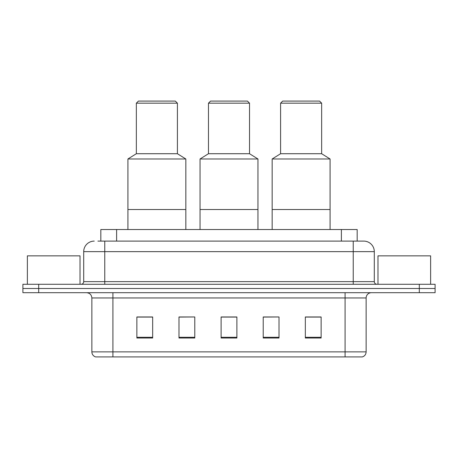<?xml version="1.0" encoding="UTF-8"?>
<svg xmlns="http://www.w3.org/2000/svg" width="458" height="458" viewBox="0 0 458 458"><rect width="100%" height="100%" fill="white"/><g stroke="black" fill="none" stroke-linecap="round" stroke-linejoin="round"><path stroke-width="0.69" d="M97.92 241.108L104.762 241.108L97.92 241.108L100.823 241.108L100.823 229.527L357.177 229.527L357.177 241.108M94.233 241.108A10.528 10.528 0 0 0 83.705 251.637L83.705 281.641A2.633 2.633 0 0 1 81.072 284.275M363.767 241.108A10.528 10.528 0 0 1 374.295 251.637L104.762 251.637L104.762 241.108L363.606 241.108M374.295 251.637L374.295 281.641C374.455 283.244 375.331 284.12 376.928 284.275M38.695 284.275L22.9 284.275L22.9 288.488L38.695 288.488L22.9 288.488L22.9 292.696L38.695 292.696L38.695 288.488L419.305 288.488L38.695 288.488L38.695 284.275L419.305 284.275L419.305 288.488L435.1 288.488L419.305 288.488L419.305 292.696L38.695 292.696M419.305 292.696L435.1 292.696L435.1 284.275L419.305 284.275M366.137 351.87C365.994 354.395 364.728 356.078 362.347 356.925L345.08 356.925L345.08 351.87L366.137 351.87L366.137 297.963A5.267 5.267 0 0 1 371.404 292.696M345.08 356.925L95.653 356.925A5.267 5.267 0 0 1 91.863 351.87L91.863 297.963C91.548 294.763 89.797 293.011 86.596 292.696M321.127 338.027L321.127 316.965L305.331 316.965L305.331 338.027L321.127 338.027M279.014 338.027L279.014 316.965L263.218 316.965L263.218 338.027L279.014 338.027M152.669 338.027L152.669 316.965L136.873 316.965L136.873 338.027L152.669 338.027M194.782 338.027L194.782 316.965L178.986 316.965L178.986 338.027L194.782 338.027M236.895 338.027L236.895 316.965L221.105 316.965L221.105 338.027L236.895 338.027M194.782 316.965L178.986 317.073L194.782 316.965M279.014 316.965L263.218 317.073L279.014 316.965M236.895 317.073L221.105 317.073M152.669 317.073L136.873 317.073M321.127 317.073L305.331 317.073M80.018 284.275L80.018 255.85L27.377 255.85L27.377 284.275M185.834 229.527L185.834 158.983L127.925 158.983L127.925 209.524L185.834 209.524L127.925 209.524L127.925 229.527M185.834 158.983L177.412 153.722L136.347 153.722L127.925 158.983M177.412 153.722L177.412 103.182L136.347 103.182L136.347 153.722M177.412 103.182L175.305 101.075L138.453 101.075L136.347 103.182M430.623 284.275L430.623 255.85L377.982 255.85L377.982 284.275M257.951 229.527L257.951 158.983L200.049 158.983L200.049 209.524L257.951 209.524L200.049 209.524L200.049 229.527M257.951 158.983L249.53 153.722L208.47 153.722L200.049 158.983M249.53 153.722L249.53 103.182L208.47 103.182L208.47 153.722M249.53 103.182L247.423 101.075L210.577 101.075L208.47 103.182M330.075 229.527L330.075 158.983L272.166 158.983L272.166 209.524L330.075 209.524L272.166 209.524L272.166 229.527M330.075 158.983L321.653 153.722L280.588 153.722L272.166 158.983M321.653 153.722L321.653 103.182L280.588 103.182L280.588 153.722M321.653 103.182L319.547 101.075L282.695 101.075L280.588 103.182M116.613 241.108L116.613 229.527M341.387 241.108L341.387 229.527M104.762 284.275L104.762 251.637L83.705 251.637M83.705 281.641L374.295 281.641M353.238 241.108L353.238 284.275M345.08 292.696L345.08 297.963L91.863 297.963M366.137 297.963L345.08 297.963L345.08 351.87L112.92 351.87L112.92 356.925M91.863 351.87L112.92 351.87L112.92 292.696M236.895 337.294L221.105 337.294M194.782 337.294L178.986 337.294M152.669 337.294L136.873 337.294M279.014 337.294L263.218 337.294M321.127 337.294L305.331 337.294"/></g></svg>

